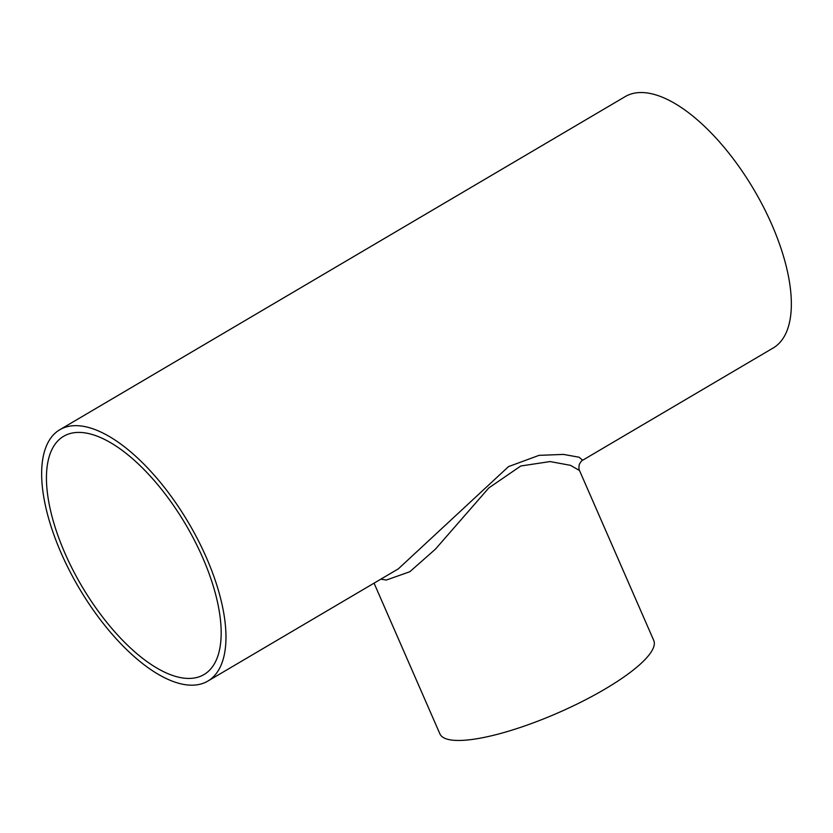 <?xml version="1.0" encoding="UTF-8"?>
<svg xmlns="http://www.w3.org/2000/svg" width="833" height="833" viewBox="0 0 833 833"><rect width="100%" height="100%" fill="white"/><g stroke="black" fill="none" stroke-linecap="round" stroke-linejoin="round"><path stroke-width="1.25" d="M64.912 553.133A138.268 60.403 59.5 0 1 63.62 436.294A138.268 60.403 59.5 0 1 202.711 557.714A138.268 60.403 59.5 0 1 204.002 674.553A138.268 60.403 59.5 0 1 64.912 553.133M380.837 579.154L386.314 580.049L409.826 571.73L435.388 549.197L488.815 487.93L520.802 465.991L550.072 461.565L570.49 465.335L579.508 470.52L653.738 640.431A116.682 28.051 156.4 0 1 582.475 701.355A116.682 28.051 156.4 0 1 456.39 740.433A116.682 28.051 156.4 0 1 439.897 733.863L374.059 583.152M398.361 568.835L508.515 466.615L539.024 455.359L563.493 454.412L579.102 457.234L582.652 460.243L773.232 347.955A145.848 63.704 59.5 0 0 771.868 224.712A145.848 63.704 59.5 0 0 625.146 96.638L59.768 429.755A145.848 63.704 59.5 0 1 206.49 557.839A145.848 63.704 59.5 0 1 207.854 681.082A145.848 63.704 59.5 0 1 61.132 553.008A145.848 63.704 59.5 0 1 59.768 429.755M398.424 568.793L207.854 681.082M579.508 470.52C578.779 469.198 578.727 467.126 579.351 464.314C581.101 461.326 582.205 459.972 582.652 460.243"/></g></svg>

